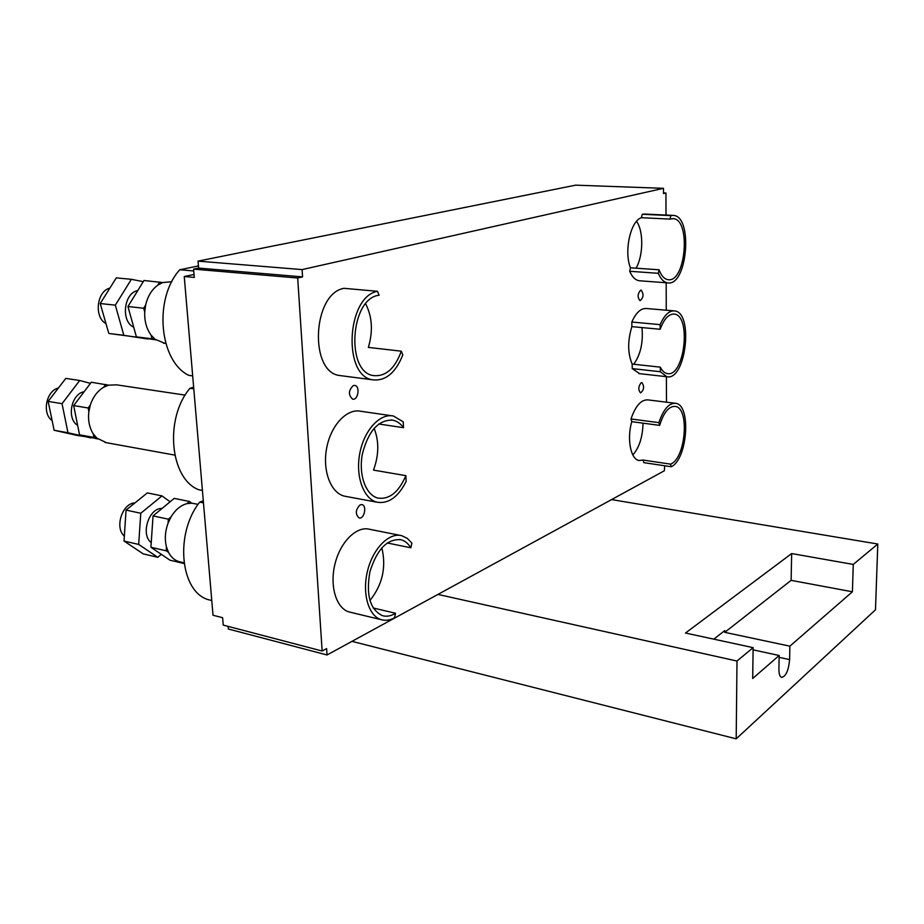 <?xml version="1.0" encoding="UTF-8"?>
<svg xmlns="http://www.w3.org/2000/svg" width="924" height="924" viewBox="0 0 924 924"><rect width="100%" height="100%" fill="white"/><g stroke="black" fill="none" stroke-linecap="round" stroke-linejoin="round"><path stroke-width="1.39" d="M77.651 425.41C66.389 418.595 71.183 393.809 84.142 391.718M151.247 542.596C140.275 534.661 148.926 507.565 162.047 508.466M133.714 327.212C120.651 321.425 123.793 292.827 137.757 290.61M97.875 438.969L79.545 434.834L73.666 405.59L91.303 382.236L108.582 385.169L116.574 384.834L185.193 395.126M184.072 563.513L169.981 560.198L150.924 547.274L153.049 515.904L174.232 498.394L189.489 501.501L191.765 503.187L198.094 504.342M155.821 339.87L136.405 336.867L127.939 306.525L143.982 280.492L162.647 282.559L171.829 281.693M106.422 442.7L96.824 438.068L93.255 433.841C89.305 427.569 87.838 420.154 88.854 411.607L90.321 405.058C93.024 396.939 97.459 391.014 103.627 387.272L108.582 385.169M180.296 561.942L179.094 561.653C174.636 560.348 171.125 557.264 168.538 552.413L166.459 546.939C164.541 539.269 165.096 531.312 168.087 523.065L170.975 516.99C175.341 509.771 180.665 505.312 186.925 503.638L191.765 503.187M164.969 343.358L155.036 339.258L151.051 335.089C146.512 328.805 144.398 321.102 144.721 312L145.657 304.989C147.748 296.2 151.779 289.582 157.761 285.158L162.647 282.559M202.414 490.459L198.602 489.708C169.947 478.678 164.253 418.572 189.928 388.299L193.647 387.202M211.769 600.531L208.016 599.595C180.145 591.325 174.671 533.633 199.665 502.136L203.292 500.75M192.689 375.906L188.819 375.363C159.332 361.365 153.396 298.66 179.776 269.762L198.441 265.939M666.008 215.061L665.95 193.012L663.513 193.566L663.501 188.323L302.09 269.589L302.564 276.888L297.69 278.02L322.141 651.004L326.622 648.59L327.038 654.977L664.333 470.778L664.737 465.777M327.038 654.977L228.355 629.001L228.136 626.38M639.581 373.654L632.224 368.607L632.178 364.079C627.639 353.395 627.535 340.91 631.866 326.622L631.82 322.026C636.047 312.612 640.921 308.108 646.442 308.512L673.839 310.857M401.305 351.189C395.01 368.422 385.874 376.576 373.885 375.641C345.495 372.996 350.15 297.978 379.083 295.264L377.5 291.291C346.292 296.743 342.631 377.084 373.169 379.868C385.805 381 395.68 372.684 402.795 354.943L401.305 351.189L368.364 347.401C373.146 331.266 372.257 316.747 365.661 303.846M377.5 291.291L343.982 288.323C312.37 293.613 308.986 372.695 339.951 375.56L341.845 375.814M405.855 475.652C398.775 492.111 389.535 499.595 378.124 498.128C365.881 495.426 358.327 474.878 362.381 453.961C368.364 430.873 378.505 419.6 392.804 420.166C396.974 421.055 400.542 423.573 403.511 427.697L403.222 421.806L393.416 416.008C379.949 413.04 364.079 430.214 359.783 453.395C355.301 476.53 363.663 499.237 377.177 502.24C388.577 503.961 398.221 497.02 406.133 481.439L405.855 475.652L373.504 470.108C378.99 455.047 379.187 441.118 374.093 428.309M391.695 415.754L360.637 411.249C346.962 408.269 330.954 425.121 326.692 447.932C322.233 470.709 330.804 493.127 344.525 496.165L346.211 496.477M369.9 600.554C382.478 584.788 386.463 567.197 381.831 547.782M400.242 535.389L369.588 529.279C356.733 525.779 340.471 541.591 335.019 563.813C329.406 585.978 336.244 608.431 349.203 611.977L350.67 612.323M360.175 504.804C355.474 509.632 355.105 514.021 359.078 517.948C364.218 519.554 367.244 505.555 361.977 504.608L360.175 504.804M353.372 385.527C348.383 390.413 348.152 394.952 352.645 399.145C358.108 400.542 360.372 386.14 354.816 385.423L353.372 385.527M640.563 290.205L641.117 290.148C643.959 294.075 643.601 297.597 640.066 300.693C637.341 297.493 637.514 293.994 640.563 290.205M641.21 382.675L641.914 382.582C644.536 386.532 644.086 389.963 640.551 392.885C638.045 389.859 638.265 386.463 641.21 382.675M666.481 402.183L666.412 376.68M666.25 310.21L666.181 282.767M671.251 466.747L670.512 464.125C685.689 458.939 689.939 407.646 675.201 406.398C668.872 406.11 663.698 412.439 659.655 425.387L658.893 422.649C663.397 409.355 668.964 402.91 675.594 403.303C691.464 404.631 687.606 459.309 671.251 466.747L643.832 462.647L643.069 460.06L639.085 460.51C630.699 459.505 626.668 438.796 631.785 421.667L630.988 418.965C635.527 405.832 641.187 399.48 647.978 399.896L674.959 403.234M639.997 280.815L639.269 280.757C635.412 280.191 632.212 277.027 629.694 271.275L630.457 267.798C623.769 251.571 630.595 220.651 641.441 217.718L642.203 214.264L644.802 214.068L672.637 215.373M663.501 188.323L575.64 185.158L279.683 244.71M665.95 193.012L663.513 192.92M279.683 244.652L198.048 261.134L198.614 268.087L193.601 269.127L194.294 277.419L184.246 276.519L194.04 274.463M184.246 276.519L213.017 615.234L222.626 617.717L223.238 625.098L322.141 651.004M297.69 278.02L193.601 269.127M302.09 269.589L198.048 261.134M302.564 276.888L198.614 268.087M410.822 547.782L411.873 543.289L411.284 542.457L407.265 538.369L401.744 535.689C389.096 532.224 372.996 548.359 367.533 570.928C361.896 593.451 368.549 616.192 381.312 619.692C385.562 620.882 389.951 620.258 394.49 617.809L395.553 613.259C391.06 616.042 386.694 616.839 382.455 615.673C369.97 609.586 365.8 594.894 369.97 571.598C377.027 549.202 387.341 538.577 400.924 539.731C404.908 540.794 408.212 543.485 410.822 547.782L387.202 542.954M395.553 613.259L373.123 607.969M403.511 427.697L378.748 423.989M199.665 502.136L203.476 502.91M179.776 269.762L193.751 270.975M189.928 388.299L193.786 388.865M670.512 464.125L643.069 460.06M643.012 423.169C642.688 436.902 639.304 447.505 632.848 454.978M659.655 425.387L631.785 421.667M658.893 422.649L630.988 418.965M670.812 215.615L673.365 215.407C693.393 216.135 687.283 286.775 667.636 282.871C663.871 282.305 660.752 279.117 658.315 273.308L659.078 269.785C661.307 275.802 664.275 279.094 667.983 279.66C685.735 283.183 691.244 219.311 673.157 218.665L670.062 219.092L670.812 215.615L642.203 214.264M658.315 273.308L629.694 271.275M670.062 219.092L641.441 217.718M659.078 269.785L630.457 267.798M636.532 221.333C643.705 231.127 643.393 255.659 636.047 268.191M660.163 324.636C664.344 315.096 669.126 310.522 674.52 310.914C693.947 312.289 685.851 381.196 666.839 376.726L660.337 371.737L660.314 367.151C662.208 370.963 664.529 373.1 667.267 373.585C684.441 377.627 691.764 315.327 674.22 314.091C668.71 313.802 664.033 318.861 660.175 329.279L660.163 324.636L631.82 322.026M660.337 371.737L632.224 368.607M660.175 329.279L631.866 326.622M660.314 367.151L632.178 364.079M641.961 327.57C643.335 342.434 640.586 354.654 633.737 364.252M877.8 544.028L875.478 609.805L736.197 738.842L736.994 661.041L753.118 647.643L752.702 678.482L779.151 655.497L778.909 669.103C778.897 673.896 779.798 676.668 781.6 677.408C785.908 676.46 788.576 670.535 789.604 659.609L789.87 646.165L724.763 632.339L791.129 580.353L791.66 553.568L853.268 564.425L877.8 544.028L611.549 499.595M736.994 661.041L437.918 594.421M791.66 553.568L685.493 633.032L753.118 647.643M736.197 738.842L351.975 641.36M789.87 646.165L852.413 591.787L853.268 564.425M753.083 649.838L779.151 655.497M724.763 632.339L724.786 630.572L713.802 639.154M791.129 580.353L852.413 591.787M155.036 339.258L152.067 338.796L151.051 335.089M144.721 312L143.682 308.235L145.657 304.989M157.761 285.158L159.702 281.97M127.939 306.525L143.682 308.235M136.405 336.867L152.067 338.796M168.538 552.413L166.193 550.796L166.459 546.939M168.087 523.065L168.353 519.184L170.975 516.99M186.925 503.638L189.489 501.501M150.924 547.274L166.193 550.796M153.049 515.904L168.353 519.184M96.824 438.068L93.959 437.422L93.255 433.841M88.854 411.607L88.138 407.969L90.321 405.058M103.627 387.272L105.763 384.419M73.666 405.59L88.138 407.969M79.545 434.834L93.959 437.422M148.025 338.658L108.813 333.46L100.219 303.534L116.274 277.905L131.37 279.314L143.266 281.658M147.817 339.016L123.851 335.32L115.327 305.163L131.37 279.314M100.219 303.534L115.327 305.163M108.813 333.46L123.851 335.32M105.983 323.619C93.844 317.313 96.697 291.106 109.875 288.115M161.307 554.319L157.808 557.322L143.22 553.88L124.012 541.037L126.057 510.094L147.332 492.908L161.989 495.899L170.108 501.801M157.808 557.322L138.681 544.432L140.771 513.259L161.989 495.899M124.012 541.037L138.681 544.432M126.057 510.094L140.771 513.259M124.336 536.07C114.333 527.823 122.303 503.037 134.904 502.956M91.43 437.514L77.304 435.481L54.123 430.261L48.14 401.386L65.789 378.401L79.695 380.492L90.46 383.356M91.106 437.964L67.972 432.755L62.047 403.684L79.695 380.492M48.14 401.386L62.047 403.684M54.123 430.261L67.972 432.755M52.125 420.605C41.742 413.49 46.154 390.737 58.42 387.999M779.117 657.334L789.604 659.609M400.924 539.731L399.572 539.454M381.312 619.692L349.203 611.977M373.169 379.868L339.951 375.56M377.177 502.24L344.525 496.165M392.804 420.166L391.256 419.935M667.636 282.871L639.269 280.757M673.157 218.665L672.499 218.63M666.839 376.726L638.888 373.573M674.22 314.091L673.608 314.033M163.421 343.162L165.777 343.462M179.094 561.653L183.98 562.808M105.013 442.446L174.786 455.105"/></g></svg>
